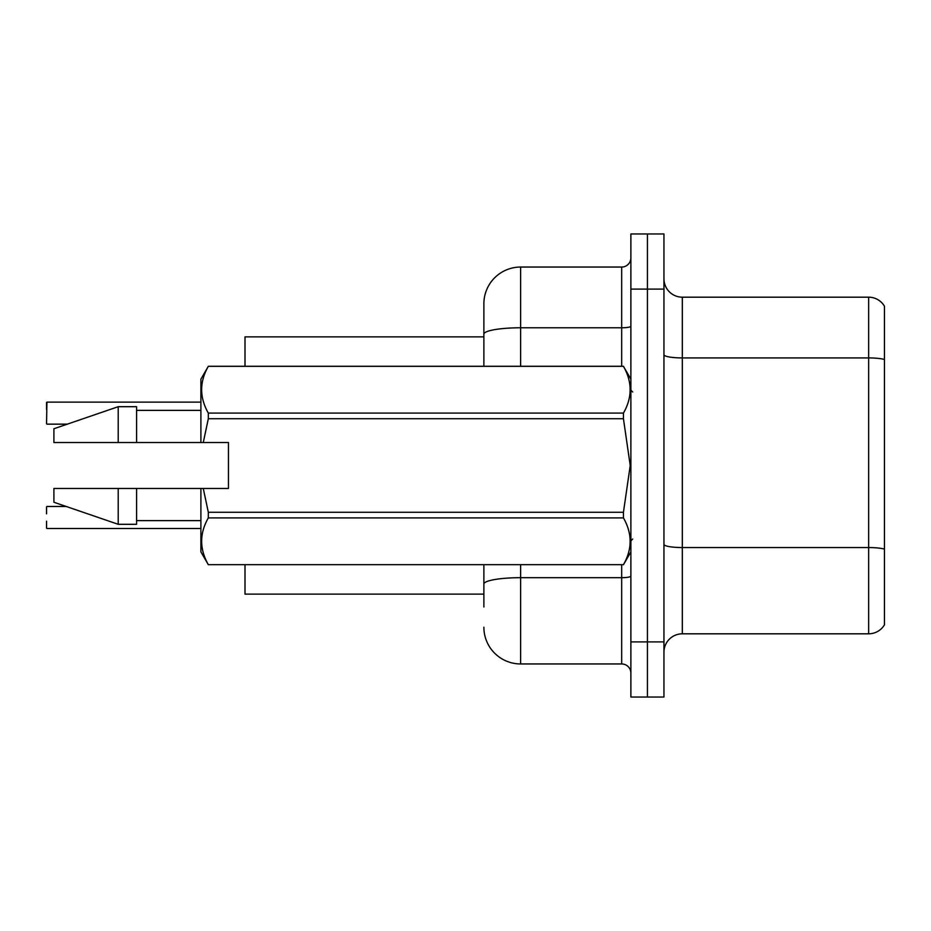 <?xml version="1.0" encoding="UTF-8"?>
<svg xmlns="http://www.w3.org/2000/svg" width="931" height="931" viewBox="0 0 931 931"><rect width="100%" height="100%" fill="white"/><g stroke="black" fill="none" stroke-linecap="round" stroke-linejoin="round"><path stroke-width="1.4" d="M245.004 594.129L483.876 594.129L245.004 594.129L245.004 564.721M483.876 334.171L483.876 303.797A36.751 36.751 0 0 1 520.627 267.046L520.627 327.782A36.751 6.377 180 0 0 483.876 334.171L483.876 366.279L483.876 334.171L483.876 336.871L245.004 336.871L245.004 366.279M884.45 560.311L884.45 619.115M663.954 652.189A18.376 18.376 0 0 1 682.33 633.813L868.646 633.813L868.646 297.187L682.33 297.187A18.376 18.376 0 0 1 663.954 278.811A18.376 18.376 0 0 0 682.33 297.187L682.33 633.813M647.417 641.901L647.417 697.028L663.954 697.028L663.954 641.901L647.417 641.901L647.417 697.028L630.881 697.028L630.881 641.901L647.417 641.901L647.417 289.099L647.417 641.901M630.881 641.901L630.881 233.972L647.417 233.972L647.417 289.099L647.417 233.972L663.954 233.972L663.954 641.901M884.45 306.183A18.376 18.376 0 0 0 868.646 297.187A18.376 18.376 0 0 1 884.45 306.183L884.45 624.817A18.376 18.376 0 0 1 868.646 633.813M483.876 606.989L483.876 564.721M520.627 564.721L520.627 663.954L621.687 663.954L621.687 564.721M520.627 267.046L621.687 267.046A9.182 9.182 0 0 0 630.881 257.864M483.876 590.452L483.876 584.063A36.751 6.377 180 0 1 520.627 577.686L621.687 577.686A9.182 1.594 0 0 0 630.881 576.091M483.876 303.797L483.876 324.011M630.881 673.136A9.182 9.182 0 0 0 621.687 663.954M520.627 663.954A36.751 36.751 0 0 1 483.876 627.203M46.55 506.848L46.55 513.831M46.55 423.791L46.922 402.122L200.898 402.122L46.922 402.122L46.55 423.791M46.55 409.465L46.55 402.483M203.272 442.528L228.467 442.528L228.467 488.472L203.272 488.472L208.323 512.271L623.444 512.271L630.217 465.5L623.444 418.729L208.323 418.729L203.272 442.528L200.898 442.528L200.898 379.138L208.323 366.325C199.432 381.85 199.432 397.444 208.323 413.096L623.444 413.096C632.347 397.572 632.347 381.978 623.444 366.325L208.323 366.325M623.444 512.271L623.444 517.904L208.323 517.904C199.432 533.428 199.432 549.022 208.323 564.675L623.444 564.675C632.347 549.15 632.347 533.556 623.444 517.904M203.272 488.472L200.898 488.472L200.898 551.862L208.323 564.721M208.323 512.271L208.323 517.904M200.898 488.472L136.589 488.472L136.589 524.304L118.214 524.304L118.214 488.472L53.905 488.472L53.905 502.251L118.214 524.304M136.589 488.472L118.214 488.472M53.905 488.472L78.204 488.472M630.881 379.138L623.444 366.325M623.444 413.096L623.444 418.729M208.323 564.675L623.444 564.675M208.323 413.096L208.323 418.729M118.214 406.696L118.214 442.528L53.905 442.528L53.905 428.749L118.214 406.696L136.589 406.696L136.589 442.528L200.898 442.528M118.214 442.528L136.589 442.528M46.922 528.517L200.898 528.517M46.55 528.145L46.55 521.174M884.45 359.482A18.376 3.189 180 0 0 868.646 357.923L682.33 357.923A18.376 3.189 0 0 1 663.954 354.734M884.45 549.115A18.376 3.189 180 0 0 868.646 547.556L682.33 547.556A18.376 3.189 -0 0 1 663.954 544.356M663.954 289.099L630.881 289.099M520.627 366.279L520.627 327.782L621.687 327.782L621.687 267.046M621.687 366.279L621.687 327.782A9.182 1.594 0 0 0 630.881 326.187M632.708 391.998L630.881 390.159M630.881 551.862L623.444 564.721M136.589 520.627L200.898 520.627M208.323 366.279L623.444 366.279M136.589 410.373L200.898 410.373M632.708 539.002L630.881 540.841M46.922 506.476L66.229 506.476M46.922 424.152L67.3 424.152"/></g></svg>
